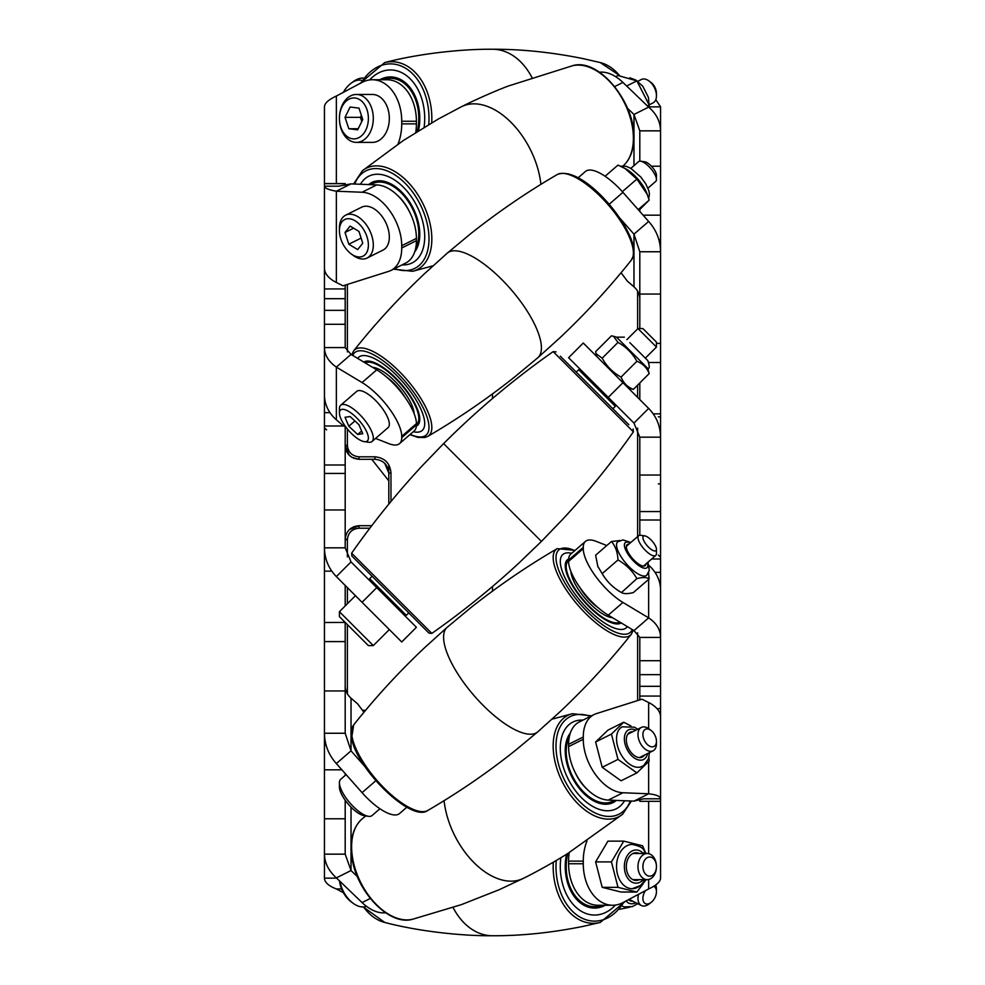 <?xml version="1.0" encoding="UTF-8"?>
<svg xmlns="http://www.w3.org/2000/svg" width="985" height="985" viewBox="0 0 985 985"><rect width="100%" height="100%" fill="white"/><g stroke="black" fill="none" stroke-linecap="round" stroke-linejoin="round"><path stroke-width="1.48" d="M388.804 470.411L388.804 464.846L388.804 470.411M649.066 565.575A40.668 35.226 0 0 1 660.553 590.113L660.553 596.257M639.807 690.547L639.807 696.075L660.553 696.075L660.553 798.81L643.697 798.81L633.971 801.125L608.262 800.091A41.505 25.413 -116.6 0 1 570.771 761.282A41.505 25.413 -116.6 0 1 568.591 746.618L568.591 744.34A41.505 25.413 -116.6 0 1 579.389 721.894L594.053 714.556A41.505 25.413 63.4 0 0 583.268 737.002L568.591 744.34M353.664 526.778L359.033 525.707L371.751 525.707M388.804 504.148L388.804 473.132C388.004 464.748 383.387 460.13 374.965 459.293L359.033 459.293L352.039 457.397L349.035 455.033M345.883 449.788L345.193 445.466L347.373 445.085C348.013 452.152 351.879 456.055 358.983 456.794L374.928 456.794L374.965 459.293L359.033 459.293C350.598 458.456 345.994 453.851 345.193 445.466L349.158 455.156M384.753 463.356L388.804 473.132L388.619 470.904M353.701 458.234L359.033 459.293L358.983 457.397M347.373 539.127L345.193 539.534C345.969 531.174 350.586 526.556 359.033 525.707L349.232 529.758M358.983 527.603L359.033 525.707L349.281 529.721M388.656 471.175L388.804 473.132L390.971 472.972L390.971 501.5M347.373 445.873L345.193 445.466L349.219 455.218M568.591 561.388L583.268 548.682A41.505 14.676 49.1 0 0 622.939 602.451L648.647 617.89C656.416 623.012 660.393 629.513 660.553 637.406L660.553 632.222L660.553 637.406L639.807 637.406L633.971 630.597L608.262 615.157A41.505 14.676 -130.9 0 1 568.591 561.388L568.591 560.071A41.505 14.676 -130.9 0 1 570.771 554.112L585.447 541.405A41.505 14.676 49.1 0 0 583.268 547.365L568.591 560.071M374.928 456.794C384.729 457.803 390.072 463.196 390.971 472.972M369.843 528.206L358.983 528.206C351.867 528.957 347.988 532.86 347.373 539.915L347.373 556.882M492.5 393.901L492.5 398.506M492.5 586.506L492.5 591.111M345.193 539.534L347.373 539.915M660.553 417.578A2.216 0.751 180 0 0 658.349 416.827M660.553 483.967L658.349 483.881M660.553 708.301L658.386 708.695M578.096 177.829L585.447 171.476A41.505 14.676 49.1 0 1 622.939 192.346L609.186 204.264M568.591 746.618L583.268 739.279A41.505 25.413 63.4 0 0 585.447 753.944A41.505 25.413 63.4 0 0 622.939 792.753L608.262 800.091M621.067 272.734L627.285 281.057L633.971 286.844A19.922 17.25 180 0 1 639.807 299.046L639.807 251.754L633.971 234.159L620.107 218.461M649.066 362.505L660.553 362.505L660.553 251.754L639.807 251.754M639.807 211.443L639.807 209.583M658.903 239.847L660.553 239.847L660.553 106.848L649.337 106.848M606.797 545.542L596.344 541.418A41.505 14.676 49.1 0 0 585.447 541.405M622.939 792.753L648.647 793.787C656.416 794.673 660.393 796.348 660.553 798.81L660.553 801.31L639.807 801.31L639.807 799.364M594.053 714.556A41.505 25.413 63.4 0 1 596.344 713.633L641.961 699.19L648.647 702.527A40.668 20.34 0 0 1 660.553 716.908L660.553 735.98M639.807 535.237L639.807 519.994L660.553 519.994L660.553 632.222M622.939 382.697L648.647 408.406C656.416 416.396 660.393 425.976 660.553 437.168L639.807 437.168L633.971 423.082L568.591 357.703L583.268 343.026L622.939 382.697L608.262 397.361M622.939 192.346L648.647 221.44C656.416 230.158 660.393 240.266 660.553 251.754L660.553 239.847M599.409 72.225A41.505 25.413 63.4 0 1 622.939 82.432L648.647 107.119C656.404 113.731 660.381 121.647 660.553 130.845L639.807 130.845L633.971 114.457L627.568 108.313M639.13 210.174A19.922 9.961 180 0 1 639.548 211.147M655.788 99.682L660.553 106.848M583.268 739.279L583.268 737.002M583.268 548.682L583.268 547.365M639.807 801.31L660.553 801.31M660.553 783.567L660.553 788.899M660.553 801.458L660.553 878.152C660.393 881.76 656.416 885.355 648.647 888.95L622.939 902.605A41.505 29.353 90 0 1 612.621 905.252L597.944 905.252A41.505 29.353 -90 0 1 568.591 863.746L568.591 861.124A41.505 29.353 -90 0 1 569.231 852.554M660.553 362.505L660.553 475.041L639.807 475.041L639.807 437.168M660.553 519.994L660.553 475.041M660.553 674.663L660.553 686.311L639.807 686.311L639.807 674.663L660.553 674.663L660.553 637.406M660.553 686.311L660.553 696.075M639.807 699.867L639.807 686.311M639.807 674.663L639.807 637.406M639.807 519.994L639.807 475.041M639.807 399.565L639.807 382.943M639.807 328.559L639.807 299.046M639.807 161.158L639.807 130.845M660.553 511.572L639.807 511.572M660.553 343.396L656.453 343.396M660.553 215.173L643.106 215.173M568.591 863.746L583.268 863.746L583.268 861.124L568.591 861.124M583.268 863.746A41.505 29.353 90 0 0 612.621 905.252M586.998 840.882A41.505 29.353 90 0 0 583.268 861.124M648.647 761.725L648.647 793.787L633.971 801.125M648.647 579.34L648.647 617.89L633.971 630.597M648.647 408.406L633.971 423.082M648.647 221.44L633.971 234.159L633.971 286.844M648.647 107.119L633.971 114.457L633.971 165.652M416.409 121.254L401.732 121.254A41.505 29.353 -90 0 0 399.553 105.567A41.505 29.353 -90 0 0 372.379 79.748L387.056 79.748A41.505 29.353 90 0 1 414.229 105.567A41.505 29.353 90 0 1 416.409 121.254L416.409 123.876A41.505 29.353 90 0 1 415.769 132.446M416.409 238.382L416.409 240.66A41.505 25.413 63.4 0 1 405.611 263.106L390.946 270.444A41.505 25.413 -116.6 0 1 388.656 271.368L343.039 285.81L336.353 282.473L336.353 191.213L351.029 183.875L376.738 184.909A41.505 25.413 63.4 0 1 416.409 238.382L401.732 245.721A41.505 25.413 -116.6 0 0 362.061 192.247L336.353 191.213C328.596 189.809 324.619 188.135 324.447 186.19L324.447 183.542L345.193 183.542L345.193 185.242M345.193 622.409L324.447 622.495L324.447 547.832L345.193 547.832L351.029 561.918L416.409 627.297L401.732 641.974L362.061 602.303L376.738 587.639M345.193 426.431L345.193 465.006L324.447 465.006L324.447 347.594L345.193 347.594L351.029 354.403L376.738 369.843A41.505 14.676 49.1 0 1 416.409 423.612L416.409 424.929A41.505 14.676 49.1 0 1 414.229 430.888L399.553 443.595A41.505 14.676 -130.9 0 0 401.732 437.635L416.409 424.929M372.379 79.748A41.505 29.353 -90 0 0 362.061 82.395L336.353 96.05C328.584 99.645 324.607 103.24 324.447 106.848L324.447 183.542M324.447 201.432L324.447 194.87M336.353 282.473A40.668 20.34 180 0 1 324.447 268.092L324.447 186.19L338.655 186.19L351.029 183.875M416.409 423.612L401.732 436.318A41.505 14.676 -130.9 0 0 362.061 382.549L336.353 367.11C328.596 361.667 324.619 355.166 324.447 347.594L324.447 324.287L345.193 324.287L345.193 347.594M345.476 426.542L343.039 425.582L336.353 419.795A40.668 35.226 180 0 1 324.447 394.887L324.447 352.778M362.061 602.303L336.353 576.594C328.596 568.579 324.619 559 324.447 547.832L324.447 509.959L345.193 509.959L345.193 547.832M406.891 807.171L399.553 813.524A41.505 14.676 -130.9 0 1 362.061 792.654L336.353 763.56C328.584 754.842 324.607 744.734 324.447 733.246L345.193 733.246L351.029 750.841L364.869 766.515M363.945 712.278L357.715 703.943L351.029 698.156A19.922 17.25 0 0 1 345.193 685.954M385.591 912.775A41.505 25.413 -116.6 0 1 362.061 902.568L336.353 877.881C328.584 870.777 324.607 862.86 324.447 854.155L324.447 878.152L336.636 878.152M345.87 774.826A19.922 9.961 0 0 1 345.452 773.853M336.353 877.881L351.029 870.543L345.193 854.155L345.193 800.226M343.359 892.669L336.353 888.95C328.596 885.934 324.619 882.338 324.447 878.152M401.732 121.254L401.732 123.876L416.409 123.876M398.002 144.13A41.505 29.353 -90 0 0 401.732 123.876M401.732 436.318L401.732 437.635M399.553 443.595A41.505 14.676 -130.9 0 1 388.656 443.582L375.581 438.423M351.029 807.134L351.029 870.543L357.432 876.687M401.732 245.721L401.732 247.998L416.409 240.66M390.946 270.444A41.505 25.413 -116.6 0 0 401.732 247.998M324.447 298.689L345.193 298.689L345.193 310.337L324.447 310.337L324.447 249.02M326.097 745.153L324.447 745.153L324.447 854.155L345.193 854.155M324.447 745.153L324.447 690.953L345.193 690.953L345.193 733.246M324.447 622.495L324.447 690.953M324.447 465.006L324.447 509.959M324.447 310.337L324.447 324.287M345.193 285.133L345.193 288.925L324.447 288.925M345.193 298.689L345.193 288.925M345.193 310.337L345.193 324.287M345.193 465.006L345.193 509.959M345.193 585.435L345.193 605.923M345.193 622.495L345.193 690.953M345.193 773.557L345.193 775.417M324.447 769.827L341.894 769.827M324.447 473.428L345.193 473.428M324.447 641.604L345.193 641.604M336.353 419.795L336.353 367.11L351.029 354.403M336.353 576.594L351.029 561.918M336.353 763.56L351.029 750.841L351.029 698.156M336.353 888.95L341.586 888.95M560.576 743.047A48.474 29.685 -116.6 0 1 572.888 722.067A48.474 29.685 -116.6 0 1 582.911 720.121A48.474 29.685 -116.6 0 0 572.888 722.067A48.474 29.685 -116.6 0 0 560.662 754.608A48.474 29.685 -116.6 0 0 582.184 798.379A48.474 29.685 -116.6 0 0 616.253 808.784A48.474 29.685 -116.6 0 1 577.912 793.799A48.474 29.685 -116.6 0 1 560.576 743.047M570.315 733.062A41.505 25.413 63.4 0 0 565.464 746.261A41.505 25.413 63.4 0 0 580.313 789.711A41.505 25.413 63.4 0 0 613.138 802.553A41.505 25.413 63.4 0 0 616.339 800.411M624.564 800.743A48.474 29.685 -116.6 0 1 616.253 808.784A48.474 29.685 -116.6 0 0 624.564 800.743M655.234 735.918A9.591 5.873 63.4 0 0 651.036 730.427A9.591 5.873 63.4 0 0 644.018 730.488A9.591 5.873 63.4 0 0 644.116 739.833A9.591 5.873 63.4 0 0 651.701 746.815A9.591 5.873 63.4 0 0 656.453 741.262A9.591 5.873 63.4 0 0 655.234 735.918M656.453 741.262L656.453 743.737A13.076 8.003 -116.6 0 1 653.055 750.804A13.076 8.003 -116.6 0 1 639.622 741.791A13.076 8.003 -116.6 0 1 641.37 727.422A13.076 8.003 -116.6 0 1 649.066 728.937L651.036 730.427M366.408 906.274A23.96 14.676 -116.6 0 1 352.975 903.171A23.96 14.676 -116.6 0 1 342.46 889.443A23.96 14.676 -116.6 0 1 339.911 881.292M339.542 880.947A20.476 12.546 63.4 0 0 342.017 889.96A20.476 12.546 63.4 0 0 351.005 901.694L352.975 903.171M644.424 755.113A13.839 8.471 -116.6 0 1 642.282 757.046A13.839 8.471 -116.6 0 1 629.821 750.705A13.839 8.471 -116.6 0 1 629.908 732.298A13.839 8.471 -116.6 0 1 632.727 731.732M636.876 772.893L621.067 780.797L602.192 767.303L595.63 741.976L607.93 730.144L623.739 722.239L611.439 734.071L618.001 759.398L636.876 772.893L649.177 761.048L648.906 757.305M637.763 729.22L634.438 727.189L622.286 726.819A22.138 13.556 63.4 0 0 622.138 756.295A22.138 13.556 63.4 0 0 642.085 766.416L643.882 765.308L648.475 758.782L649.46 752.602M618.001 759.398L602.192 767.303M611.439 734.071L595.63 741.976M630.905 725.933L623.739 722.239M575.671 773.557A33.564 20.55 63.4 0 0 587.306 789.465M569.256 737.088A40.114 24.563 63.4 0 0 570.377 771.477A40.114 24.563 63.4 0 0 614.197 800.325M612.645 802.787A41.505 25.413 63.4 0 0 615.933 800.399M560.576 860.361A48.474 34.278 -90 0 1 560.871 857.713A48.474 34.278 -90 0 0 560.662 873.658A48.474 34.278 -90 0 0 594.571 915.053A48.474 34.278 -90 0 1 560.576 860.361M566.56 854.229A41.505 29.353 90 0 0 565.464 861.247A41.505 29.353 90 0 0 594.571 908.084A41.505 29.353 90 0 0 605.221 905.252M615.416 905.067A48.474 34.278 -90 0 1 594.571 915.053A48.474 34.278 -90 0 0 615.416 905.067M655.234 861.099A9.591 6.784 90 0 0 645.803 858.711A9.591 6.784 90 0 0 644.116 872.057A9.591 6.784 90 0 0 651.701 875.727A9.591 6.784 90 0 0 656.453 866.578A13.076 9.247 -90 0 1 647.207 879.654A13.076 9.247 -90 0 1 639.622 874.052A13.076 9.247 -90 0 1 639.019 860.533A13.076 9.247 -90 0 1 647.207 853.503A13.076 9.247 -90 0 1 654.791 859.105A13.076 9.247 -90 0 1 656.453 866.578A9.591 6.784 90 0 0 655.234 861.099M639.302 879.654A13.839 9.788 -90 0 1 636.101 880.418A13.839 9.788 -90 0 1 629.821 877.179A13.839 9.788 -90 0 1 626.903 861.85A13.839 9.788 -90 0 1 636.101 852.739A13.839 9.788 -90 0 1 639.302 853.503M636.876 892.028L621.067 892.028L602.192 887.35L595.63 861.9L607.93 841.128L623.739 841.128L611.439 861.9L618.001 887.35L636.876 892.028L642.946 883.976M646.185 853.503L643.956 850.289C642.848 847.716 638.92 845.77 632.185 844.441A22.138 15.649 90 0 0 617.472 859.018A22.138 15.649 90 0 0 622.138 883.545A22.138 15.649 90 0 0 632.185 888.716A22.138 15.649 90 0 0 644.818 879.654M644.818 853.503A22.138 15.649 90 0 0 644.239 852.468M645.138 851.84L642.614 845.807L623.739 841.128M618.001 887.35L602.192 887.35M611.439 861.9L595.63 861.9M567.754 853.478A40.114 28.368 90 0 0 570.377 887.522A40.114 28.368 90 0 0 602.118 905.252M594.078 908.071A41.505 29.353 90 0 0 604.248 905.252M645.471 890.637A9.591 5.873 116.6 0 0 644.116 902.568A9.591 5.873 116.6 0 0 651.036 902.506A9.591 5.873 116.6 0 0 656.453 891.659A9.591 5.873 116.6 0 0 655.234 887.522A9.591 5.873 116.6 0 0 653.597 886.315M651.036 902.506L649.066 903.984A13.076 8.003 -63.4 0 1 641.37 905.51A13.076 8.003 -63.4 0 1 639.622 904.07A13.076 8.003 -63.4 0 1 638.514 894.331M655.653 884.973A13.076 8.003 -63.4 0 1 656.453 889.196L656.453 891.659M632.727 901.189A13.839 8.471 -63.4 0 1 629.908 900.635A13.839 8.471 -63.4 0 1 629.821 900.586A13.839 8.471 -63.4 0 1 628.529 899.637M619.663 909.29L629.772 907.21M363.293 78.061A23.96 14.676 -63.4 0 0 352.975 81.829L351.005 83.306A20.476 12.546 116.6 0 1 361.692 80.388M343.359 92.331A20.476 12.546 116.6 0 1 351.005 83.306M424.424 112.204A48.474 34.278 -90 0 0 390.429 69.947A48.474 34.278 -90 0 0 369.584 79.933A48.474 34.278 -90 0 1 390.429 69.947A48.474 34.278 -90 0 1 424.338 125.501A48.474 34.278 -90 0 1 424.129 127.299A48.474 34.278 -90 0 0 424.424 112.204M379.779 79.748A41.505 29.353 90 0 1 390.429 76.916A41.505 29.353 90 0 1 419.536 113.09A41.505 29.353 90 0 1 418.453 130.771M356.361 94.462L372.379 94.462A23.96 16.942 90 0 1 387.4 107.328A23.96 16.942 90 0 1 386.292 132.113A23.96 16.942 90 0 1 372.379 142.382L356.361 142.382A23.96 16.942 -90 0 0 370.274 132.113A23.96 16.942 -90 0 0 371.382 107.328A23.96 16.942 -90 0 0 356.361 94.462A23.96 16.942 -90 0 0 342.46 104.73A23.96 16.942 -90 0 0 339.419 118.422A20.476 14.479 90 0 1 342.017 106.725A20.476 14.479 90 0 1 362.172 101.615A20.476 14.479 90 0 1 365.78 130.119A20.476 14.479 90 0 1 349.564 137.962A20.476 14.479 90 0 1 339.419 118.422A23.96 16.942 -90 0 0 356.361 142.382M362.751 119.505L357.666 129.823L348.801 128.727L345.033 117.338L350.131 107.02L358.996 108.116L362.751 119.505M361.396 115.393L360.436 117.338L361.803 121.45M345.033 117.338L360.436 117.338M348.801 128.727L358.195 128.727M382.882 79.748A40.114 28.368 90 0 1 386.76 78.64A40.114 28.368 90 0 1 417.246 131.522M380.752 79.748A41.505 29.353 90 0 1 387.61 77.273A41.505 29.353 90 0 1 390.922 76.928M424.424 231.179A48.474 29.685 -116.6 0 0 403.099 186.904A48.474 29.685 -116.6 0 0 368.747 176.216A48.474 29.685 -116.6 0 0 360.436 184.257A48.474 29.685 -116.6 0 1 368.747 176.216A48.474 29.685 -116.6 0 1 407.359 191.533A48.474 29.685 -116.6 0 1 424.338 242.667A48.474 29.685 -116.6 0 1 412.112 262.933A48.474 29.685 -116.6 0 0 424.424 231.179M368.661 184.589A41.505 25.413 63.4 0 1 371.874 182.459A41.505 25.413 63.4 0 1 401.277 191.607A41.505 25.413 63.4 0 1 419.536 229.517A41.505 25.413 63.4 0 1 414.673 251.951M402.077 264.879A48.474 29.685 -116.6 0 0 412.112 262.933A48.474 29.685 -116.6 0 1 402.077 264.879M649.46 104.681L653.055 102.883A13.076 8.003 -116.6 0 0 654.791 101.443A13.076 8.003 -116.6 0 0 656.453 95.804A13.076 8.003 -116.6 0 0 649.066 81.016A13.076 8.003 -116.6 0 0 641.37 79.49L637.763 81.299M345.649 215.173L361.667 207.17A23.96 14.676 63.4 0 1 383.891 219.138A23.96 14.676 63.4 0 1 386.292 247.407A23.96 14.676 63.4 0 1 383.103 250.03L367.073 258.045A23.96 14.676 -116.6 0 0 370.274 255.423A23.96 14.676 -116.6 0 0 367.873 227.141A23.96 14.676 -116.6 0 0 345.649 215.173A23.96 14.676 -116.6 0 0 342.46 217.796A23.96 14.676 -116.6 0 0 339.419 228.138L339.419 230.601A20.476 12.546 63.4 0 1 342.017 221.773A20.476 12.546 63.4 0 1 362.172 227.424A20.476 12.546 63.4 0 1 365.78 253.921A20.476 12.546 63.4 0 1 351.005 253.773A20.476 12.546 63.4 0 1 339.419 230.601M351.005 253.773L352.975 255.25A23.96 14.676 -116.6 0 0 367.073 258.045M362.751 243.221L357.666 249.599L348.801 244.218L345.033 232.472L350.131 226.094L358.996 231.463L362.751 243.221M345.033 232.472L353.59 228.188M348.801 244.218L361.113 238.075M649.066 81.016L651.036 82.494A9.591 5.873 63.4 0 1 656.453 93.341L656.453 95.804M615.637 76.682L618.001 75.5L636.876 80.881L649.177 105.013L648.893 107.328M636.876 80.881L626.645 85.99M649.177 105.013L647.391 105.912M370.816 184.675A40.114 24.563 63.4 0 1 386.76 183.284A40.114 24.563 63.4 0 1 413.589 211.085A40.114 24.563 63.4 0 1 415.744 247.924M369.079 184.601A41.505 25.413 63.4 0 1 372.367 182.225M397.743 195.584A33.564 20.55 63.4 0 1 409.317 211.43M424.424 420.189A48.474 17.139 -130.9 0 0 394.85 373.66A48.474 17.139 -130.9 0 0 358.7 357.223A48.474 17.139 -130.9 0 0 357.654 358.38A48.474 17.139 -130.9 0 1 358.7 357.223A48.474 17.139 -130.9 0 1 399.479 378.326A48.474 17.139 -130.9 0 1 424.338 426.776A48.474 17.139 -130.9 0 1 422.171 430.507A48.474 17.139 -130.9 0 0 424.424 420.189M363.81 362.074A41.505 14.676 49.1 0 1 394.899 377.218A41.505 14.676 49.1 0 1 419.536 416.409A41.505 14.676 49.1 0 1 417.603 425.237A41.505 14.676 49.1 0 1 416.36 426.037M413.269 431.713A48.474 17.139 -130.9 0 0 422.171 430.507A48.474 17.139 -130.9 0 1 413.269 431.713M647.958 188.135L655.764 181.363A13.076 4.617 -130.9 0 0 656.453 179.492A13.076 4.617 -130.9 0 0 650.703 168.46A13.076 4.617 -130.9 0 0 640.607 161.195A13.076 4.617 -130.9 0 0 639.622 161.183A13.076 4.617 -130.9 0 0 638.649 161.602L630.843 168.373M340.675 405.254L356.693 391.377A23.96 8.471 49.1 0 1 358.478 390.602A23.96 8.471 49.1 0 1 380.481 405.968A23.96 8.471 49.1 0 1 388.065 427.613L372.047 441.477A23.96 8.471 -130.9 0 0 364.45 419.844A23.96 8.471 -130.9 0 0 342.46 404.478A23.96 8.471 -130.9 0 0 340.675 405.254A23.96 8.471 -130.9 0 0 339.419 408.689L339.419 412.961A20.476 7.24 49.1 0 1 342.017 409.354A20.476 7.24 49.1 0 1 362.172 424.264A20.476 7.24 49.1 0 1 365.78 441.649A20.476 7.24 49.1 0 1 364.241 441.625A20.476 7.24 49.1 0 1 348.419 430.248A20.476 7.24 49.1 0 1 339.419 412.961M364.241 441.625L368.464 442.24A23.96 8.471 -130.9 0 0 370.274 442.253A23.96 8.471 -130.9 0 0 372.047 441.477M362.751 433.72L357.666 434.459L348.801 426.246L345.033 417.283L350.131 416.544L358.996 424.757L362.751 433.72M357.666 434.459L361.63 431.024M348.801 426.246L354.895 420.964M640.607 161.195L644.83 161.799A9.591 3.386 49.1 0 1 652.242 167.13A9.591 3.386 49.1 0 1 656.453 175.219L656.453 179.492M605.086 176.266L618.001 165.086L626.091 169.026A22.138 7.831 49.1 0 1 646.628 192.74L649.177 200.127L638.883 210.396M624.81 168.3L636.876 179.085L647.293 194.451M636.876 179.085L622.335 191.681M649.177 200.127L638.206 209.633M372.589 367.343A33.564 11.869 49.1 0 1 387.364 374.559A33.564 11.869 49.1 0 1 414.143 413.663M365.139 362.874A40.114 14.184 49.1 0 1 386.76 370.791A40.114 14.184 49.1 0 1 413.134 401.486A40.114 14.184 49.1 0 1 416.409 424.424M418.059 424.781A41.505 14.676 49.1 0 1 416.384 425.545M386.97 377.378A25.893 9.161 49.1 0 1 388.546 378.548A25.893 9.161 49.1 0 1 404.884 397.152M582.32 373.34L583.428 372.539L612.621 401.732L611.673 402.68M628.849 424.707L560.293 356.164M428.586 632.727L352.273 556.427M642.897 328.559L656.453 342.115L656.453 347.04L637.972 328.559L642.897 328.559M373.303 645.594L339.419 611.697L339.419 616.635L368.378 645.594L373.303 645.594L389.334 629.575M629.821 342.632L647.834 360.645L629.821 342.632M628.282 388.041L633.367 389.383C627.445 387.068 623.345 382.968 621.067 377.083C612.978 372.601 606.698 366.321 602.192 358.208L596.036 353.652L595.63 351.645L611.439 335.836L613.446 336.242L618.001 342.398C626.091 346.868 632.382 353.159 636.876 361.273C642.762 363.551 646.862 367.651 649.177 373.574L647.834 368.476C649.681 368.772 649.681 366.161 647.834 360.645M613.446 336.242L616.536 337.165L647.834 368.476M618.001 342.398L602.192 358.208M636.876 361.273L621.067 377.083M649.177 373.574L633.367 389.383M372.121 576.262L369.695 578.688L406.312 615.317L408.738 612.892M576.262 372.121L578.688 369.695L581.384 372.392L615.305 406.325L612.879 408.75M560.576 558.593A48.474 17.139 -130.9 0 1 562.841 554.506A48.474 17.139 -130.9 0 1 571.719 553.299A48.474 17.139 -130.9 0 0 562.841 554.506A48.474 17.139 -130.9 0 0 560.662 565.328A48.474 17.139 -130.9 0 0 590.458 611.648A48.474 17.139 -130.9 0 0 626.312 627.79A48.474 17.139 -130.9 0 1 585.816 607.006A48.474 17.139 -130.9 0 1 560.576 558.593M568.64 558.975A41.505 14.676 49.1 0 0 567.397 559.775A41.505 14.676 49.1 0 0 565.464 563.285A41.505 14.676 49.1 0 0 586.432 604.027A41.505 14.676 49.1 0 0 621.203 622.926M627.346 626.62A48.474 17.139 -130.9 0 1 626.312 627.79A48.474 17.139 -130.9 0 0 627.346 626.62M655.234 545.505A9.591 3.386 49.1 0 0 644.83 535.877A9.591 3.386 49.1 0 0 644.116 541.344A9.591 3.386 49.1 0 0 651.701 549.753A9.591 3.386 49.1 0 0 656.453 549.298A9.591 3.386 49.1 0 0 655.234 545.505M656.453 549.298L656.453 553.57A13.076 4.617 -130.9 0 1 655.764 555.442A13.076 4.617 -130.9 0 1 648.229 552.942A13.076 4.617 -130.9 0 1 639.622 542.723A13.076 4.617 -130.9 0 1 638.649 535.68A13.076 4.617 -130.9 0 1 640.607 535.274L644.83 535.877M379.927 808.747L372.047 815.568A23.96 8.471 -130.9 0 1 368.464 816.319A23.96 8.471 -130.9 0 1 342.46 792.248A23.96 8.471 -130.9 0 1 339.419 782.767A23.96 8.471 -130.9 0 1 340.675 779.332L346.129 774.604M339.419 782.767L339.419 787.04A20.476 7.24 49.1 0 0 342.017 795.141A20.476 7.24 49.1 0 0 364.241 815.703L368.464 816.319M645.864 564.023A13.839 4.888 -130.9 0 1 645.15 565.649A13.839 4.888 -130.9 0 1 629.821 555.048A13.839 4.888 -130.9 0 1 627.039 544.73A13.839 4.888 -130.9 0 1 628.75 544.262M649.177 578.885L633.367 592.576C627.445 594.053 623.345 593.955 621.067 592.305C612.978 587.651 606.698 581.421 602.192 573.627L597.809 566.326L595.63 555.208L611.439 541.516C615.428 546.084 617.62 552.216 618.001 559.936C626.091 564.59 632.382 570.808 636.876 578.614C642.762 577.136 646.862 577.235 649.177 578.885L648.475 573.024M618.715 590.988L621.486 592.564L636.876 578.614M630.843 542.452L622.877 539.915L617.693 541.848A22.138 7.831 49.1 0 0 622.138 558.36A22.138 7.831 49.1 0 0 646.677 575.314L649.312 570.487L647.958 562.213M618.001 559.936L602.192 573.627M619.885 540.519L611.439 541.516M570.869 571.349A33.564 11.869 49.1 0 0 574.329 582.381A33.564 11.869 49.1 0 0 612.424 617.669M568.616 559.468A41.505 14.676 49.1 0 0 566.941 560.231M568.591 560.588A40.114 14.184 49.1 0 0 570.377 580.67A40.114 14.184 49.1 0 0 595.703 612.178A40.114 14.184 49.1 0 0 619.873 622.138M580.091 587.811A25.893 9.161 49.1 0 0 598.092 607.683M347.373 284.443L347.373 351.965M347.373 428.992L347.373 445.085M347.373 587.614L347.373 603.743M347.373 624.588L347.373 693.797M362.443 710.284L365.57 710.32M637.627 700.557L637.627 632.801M637.627 536.566L637.627 428.118M637.627 397.386L637.627 385.11M637.627 328.892L637.627 291.203M359.033 525.707L358.983 528.206M359.033 459.293L358.983 456.794M660.553 294.047L639.807 294.047M660.553 166.219L651.417 166.219M648.647 728.641L648.647 702.527M648.647 574.009L648.647 572.667M648.647 888.95L648.647 879.494M648.647 853.663L648.647 801.458M659.322 427.231L660.553 427.231M660.553 413.86L653.227 413.86M655 572.347L660.553 572.347M660.553 559L651.664 559M660.553 660.713L639.807 660.713M622.939 602.451L608.262 615.157M622.939 82.432L614.751 86.532M324.447 183.69L345.193 183.69M325.678 557.769L324.447 557.769M330 412.653L324.447 412.653M336.353 96.05L336.353 183.542M324.447 571.14L331.773 571.14M324.447 426L344.11 426M324.447 818.781L345.193 818.781M362.061 192.247L376.738 184.909M362.061 382.549L376.738 369.843M362.061 792.654L375.814 780.736M362.061 902.568L370.249 898.468M444.075 800.67A69.172 42.355 63.4 0 0 499.654 879.297A69.172 42.355 63.4 0 0 523.367 878.361A69.172 42.355 63.4 0 0 523.503 878.3C533.057 873.646 554.333 862.072 568 853.33L622.619 814.238A56.724 34.734 -116.6 0 1 599.139 817.599A56.724 34.734 -116.6 0 1 553.595 753.414A56.724 34.734 -116.6 0 1 572.347 713.706L551.994 719.198M590.397 716.378A54.544 33.404 63.4 0 0 556.414 753.254A54.544 33.404 63.4 0 0 590.015 810.064A54.544 33.404 63.4 0 0 630.338 800.977M397.583 918.377A56.724 34.734 63.4 0 0 412.653 919.227C388.89 926.651 354.637 889.787 351.645 854.795C350.007 838.444 353.59 826.403 362.381 818.683A56.724 34.734 63.4 0 0 352.051 854.192A56.724 34.734 63.4 0 0 397.583 918.377M635.854 730.168A16.597 10.17 63.4 0 0 625.019 734.354A16.597 10.17 63.4 0 0 628.565 751.924A16.597 10.17 63.4 0 0 647.551 753.562M453.051 907.48A69.172 48.918 90 0 0 492.389 935.75A69.172 48.918 90 0 0 492.611 935.75C521.496 935.861 551.637 932.733 583.034 926.392L600.284 922.428A56.724 40.114 -90 0 1 599.139 922.686A56.724 40.114 -90 0 1 553.595 874.865A56.724 40.114 -90 0 1 553.287 862.207M556.242 860.471A54.544 38.563 90 0 0 556.414 874.545A54.544 38.563 90 0 0 583.846 918.968A54.544 38.563 90 0 0 623.825 902.137M363.539 906.926A56.724 40.114 90 0 0 384.716 922.428L363.293 906.939M643.328 853.503A16.597 11.734 90 0 0 626.977 856.125A16.597 11.734 90 0 0 628.565 879.309A16.597 11.734 90 0 0 643.328 879.654M626.164 900.881A16.597 10.17 116.6 0 0 628.565 903.048A16.597 10.17 116.6 0 0 635.854 902.753M619.663 75.71A56.724 40.114 -90 0 0 600.284 62.572L619.934 75.746M431.713 122.793A56.724 40.114 90 0 0 397.583 62.314A56.724 40.114 90 0 0 384.716 62.572C418.674 53.572 462.076 48.967 492.389 49.25A69.172 48.918 90 0 1 492.611 49.25A69.172 48.918 90 0 1 499.654 49.989A69.172 48.918 90 0 1 531.949 77.532M428.758 124.529A54.544 38.563 -90 0 0 405.845 68.421A54.544 38.563 -90 0 0 361.187 82.863M623.185 165.837A56.724 34.734 -116.6 0 0 632.949 145.177A56.724 34.734 -116.6 0 0 599.139 72.484A56.724 34.734 -116.6 0 0 572.347 65.786L508.309 86.027C493.103 91.716 471.089 101.787 461.633 106.639A69.172 42.355 63.4 0 1 499.654 112.856A69.172 42.355 63.4 0 1 540.925 184.343M461.633 106.639A69.172 42.355 63.4 0 0 461.497 106.7L438.128 119.123L403.259 140.559L362.381 170.762A56.724 34.734 63.4 0 1 397.583 173.261A56.724 34.734 63.4 0 1 431.405 245.942A56.724 34.734 63.4 0 1 412.653 271.294L433.018 265.802M394.603 268.622A54.544 33.404 -116.6 0 0 428.586 245.56A54.544 33.404 -116.6 0 0 400.538 179.048A54.544 33.404 -116.6 0 0 354.662 184.023M557.227 174.542C584.031 163.719 640.349 233.827 633.306 256.001L631.336 260.114A56.724 20.057 -130.9 0 0 632.949 256.703A56.724 20.057 -130.9 0 0 599.139 195.215A56.724 20.057 -130.9 0 0 557.227 174.542C526.827 192.272 497.807 212.132 470.165 234.122L447.239 253.17A69.172 24.453 49.1 0 1 499.654 277.438A69.172 24.453 49.1 0 1 537.798 357.74A69.172 24.453 49.1 0 1 537.773 357.764L514.502 377.083C486.959 398.962 458.05 418.736 427.773 436.392A56.724 20.057 49.1 0 0 431.405 431.245A56.724 20.057 49.1 0 0 397.583 369.757A56.724 20.057 49.1 0 0 353.677 350.82L351.694 354.932M353.677 350.82C375.47 323.388 399.171 297.593 424.769 273.461L447.202 253.194A69.172 24.453 49.1 0 1 447.239 253.17M410.179 434.385A54.544 19.281 -130.9 0 0 428.586 430.888A54.544 19.281 -130.9 0 0 397.349 373.032A54.544 19.281 -130.9 0 0 352.741 355.425M541.418 541.418L563.26 518.713C588.587 491.33 611.956 462.371 633.38 431.836L553.164 351.62C517.531 376.627 484.066 404.269 452.78 434.557L443.595 443.595L541.418 541.418L518.701 563.26C491.318 588.587 462.371 611.968 431.836 633.392L428.992 633.146M443.595 443.595L421.74 466.299C396.413 493.682 373.044 522.641 351.62 553.176L431.836 633.392M631.336 634.192A56.724 20.057 -130.9 0 1 599.139 625.401A56.724 20.057 -130.9 0 1 553.595 562.053A56.724 20.057 -130.9 0 1 557.227 548.62C526.827 566.35 497.807 586.21 470.165 608.201L447.239 627.248A69.172 24.453 49.1 0 0 447.202 627.273A69.172 24.453 49.1 0 0 454.023 667.571A69.172 24.453 49.1 0 0 499.654 719.949A69.172 24.453 49.1 0 0 537.773 731.843A69.172 24.453 49.1 0 0 537.798 731.818L559.923 711.847C585.644 687.629 609.444 661.735 631.336 634.192L633.281 630.178M574.809 550.615A54.544 19.281 49.1 0 0 556.414 562.09A54.544 19.281 49.1 0 0 593.278 617.287A54.544 19.281 49.1 0 0 632.259 629.575M397.583 799.955A56.724 20.057 49.1 0 0 427.773 810.47C411.311 823.128 355.634 767.881 351.657 737.913L353.677 724.898A56.724 20.057 49.1 0 0 352.051 736.595A56.724 20.057 49.1 0 0 397.583 799.955M630.277 542.932A16.597 5.873 49.1 0 0 628.565 555.023A16.597 5.873 49.1 0 0 642.479 567.68A16.597 5.873 49.1 0 0 647.391 562.694M326.614 429.916L324.447 427.712L326.614 429.916M365.189 710.776L362.788 710.739M658.386 555.084L660.553 557.288M622.619 814.238L631.41 801.014M523.367 878.361L499.407 889.615L461.337 904.649L412.653 919.227M365.804 815.925L362.381 818.683M591.48 715.836L572.347 713.706M639.462 757.6L653.055 750.804M627.765 734.219L641.37 727.422M600.284 922.428L625.253 901.374M492.389 935.75C462.076 936.033 418.674 931.428 384.716 922.428M632.899 879.654L647.207 879.654M632.899 853.503L647.207 853.503M632.185 888.716L641.875 884.973L646.185 879.654M629.058 899.354L641.37 905.51M622.311 906.114L624.256 906.865L632.235 906.631L637.763 903.701M388.804 480.852L371.751 459.293M492.611 49.25C521.496 49.139 551.637 52.267 583.034 58.608L600.284 62.572M384.716 62.572L359.747 83.626M622.619 166.317C628.492 161.405 632.074 154.14 633.355 144.549C639.647 108.424 600.197 56.613 572.347 65.786M362.381 170.762L353.603 183.986M393.507 269.164L412.653 271.294M629.772 77.79L635.928 80.068L642.823 86.286L648.438 97.429L649.238 107.624M631.336 260.114C609.444 287.657 585.644 313.538 559.923 337.769L537.798 357.74M409.908 434.631L417.874 437.402L424.843 437.525L427.773 436.392M648.696 198.49L649.447 194.143L648.856 190.684L645.717 183.764L640.841 177.078L630.856 168.373L626.103 166.268L620.612 166.182M402.68 611.673L401.732 612.621M373.327 582.332L372.379 583.28M633.38 431.836L633.133 429.004M351.62 553.176L351.867 556.008M553.164 351.62L556.008 351.867M645.335 358.158L656.453 347.04M626.854 339.665L637.972 328.559M355.437 595.679L339.419 611.697M616.536 337.165L624.355 337.165M596.959 356.718L596.036 353.652M537.773 731.843L514.502 751.161C486.959 773.04 458.05 792.814 427.773 810.47M447.202 627.273L424.769 647.539C399.171 671.684 375.47 697.466 353.677 724.898M575.092 550.381L557.227 548.62M643.439 566.116L655.764 555.442M626.325 546.355L638.649 535.68M598.178 567.274L597.809 566.326"/></g></svg>
